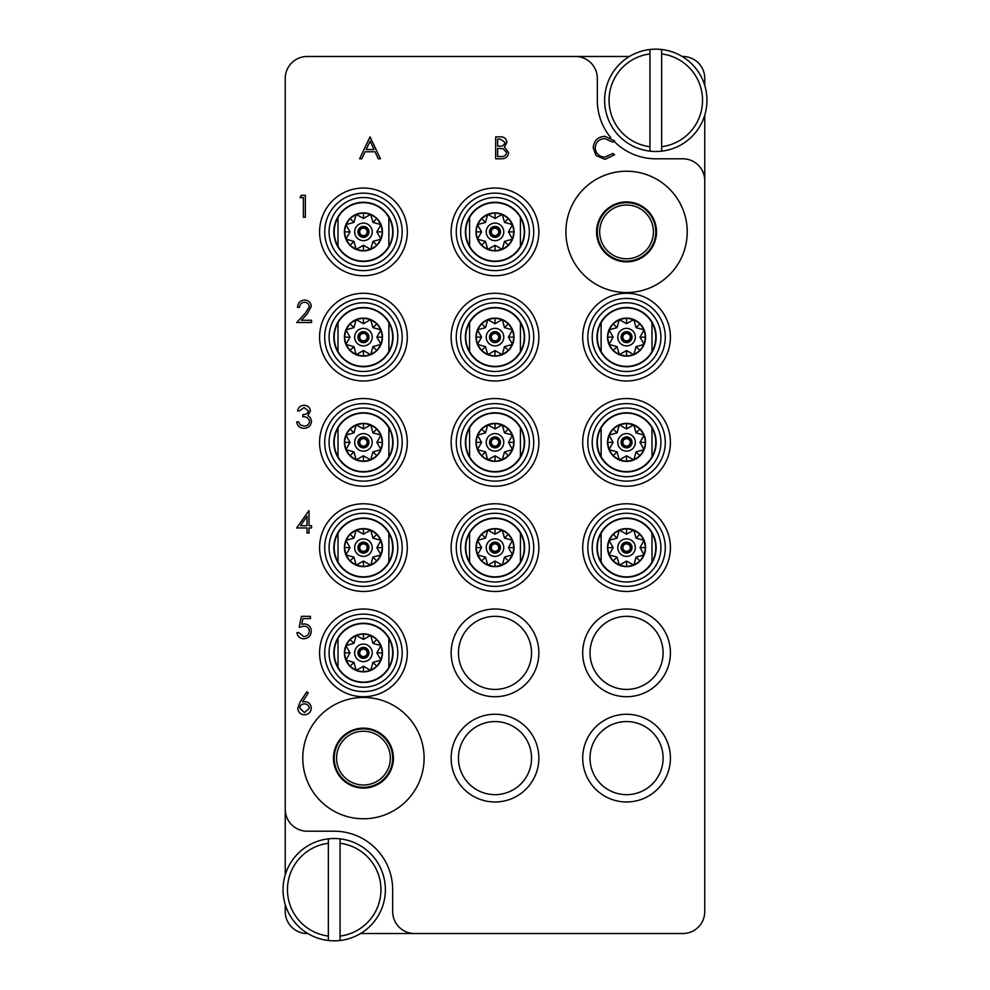 <?xml version="1.0" encoding="UTF-8"?>
<svg xmlns="http://www.w3.org/2000/svg" width="990" height="990" viewBox="0 0 990 990"><rect width="100%" height="100%" fill="white"/><g stroke="black" fill="none" stroke-linecap="round" stroke-linejoin="round"><path stroke-width="1.49" d="M363.441 818.779A60.662 60.662 0 0 0 424.104 758.117A60.662 60.662 0 0 0 363.441 697.455A60.662 60.662 0 0 0 302.779 758.117A60.662 60.662 0 0 0 363.441 818.779M626.559 292.545A60.662 60.662 0 0 0 687.221 231.883A60.662 60.662 0 0 0 626.559 171.221A60.662 60.662 0 0 0 565.896 231.883A60.662 60.662 0 0 0 626.559 292.545M407.298 231.883A43.857 43.857 0 0 0 363.441 188.026A43.857 43.857 0 0 0 319.584 231.883A43.857 43.857 0 0 0 363.441 275.74A43.857 43.857 0 0 0 407.298 231.883M407.298 337.132A43.857 43.857 0 0 0 363.441 293.275A43.857 43.857 0 0 0 319.584 337.132A43.857 43.857 0 0 0 363.441 380.989A43.857 43.857 0 0 0 407.298 337.132M407.298 442.382A43.857 43.857 0 0 0 363.441 398.525A43.857 43.857 0 0 0 319.584 442.382A43.857 43.857 0 0 0 363.441 486.226A43.857 43.857 0 0 0 407.298 442.382M538.857 442.382A43.857 43.857 0 0 0 495 398.525A43.857 43.857 0 0 0 451.143 442.382A43.857 43.857 0 0 0 495 486.226A43.857 43.857 0 0 0 538.857 442.382M538.857 337.132A43.857 43.857 0 0 0 495 293.275A43.857 43.857 0 0 0 451.143 337.132A43.857 43.857 0 0 0 495 380.989A43.857 43.857 0 0 0 538.857 337.132M538.857 231.883A43.857 43.857 0 0 0 495 188.026A43.857 43.857 0 0 0 451.143 231.883A43.857 43.857 0 0 0 495 275.74A43.857 43.857 0 0 0 538.857 231.883M670.416 337.132A43.857 43.857 0 0 0 626.559 293.275A43.857 43.857 0 0 0 582.702 337.132A43.857 43.857 0 0 0 626.559 380.989A43.857 43.857 0 0 0 670.416 337.132M670.416 442.382A43.857 43.857 0 0 0 626.559 398.525A43.857 43.857 0 0 0 582.702 442.382A43.857 43.857 0 0 0 626.559 486.226A43.857 43.857 0 0 0 670.416 442.382M670.416 547.619A43.857 43.857 0 0 0 626.559 503.774A43.857 43.857 0 0 0 582.702 547.619A43.857 43.857 0 0 0 626.559 591.476A43.857 43.857 0 0 0 670.416 547.619M670.416 652.868A43.857 43.857 0 0 0 626.559 609.011A43.857 43.857 0 0 0 582.702 652.868A43.857 43.857 0 0 0 626.559 696.725A43.857 43.857 0 0 0 670.416 652.868M663.102 652.868A36.543 36.543 0 0 0 626.559 616.325A36.543 36.543 0 0 0 590.015 652.868A36.543 36.543 0 0 0 626.559 689.411A36.543 36.543 0 0 0 663.102 652.868M407.298 547.619A43.857 43.857 0 0 0 363.441 503.774A43.857 43.857 0 0 0 319.584 547.619A43.857 43.857 0 0 0 363.441 591.476A43.857 43.857 0 0 0 407.298 547.619M407.298 652.868A43.857 43.857 0 0 0 363.441 609.011A43.857 43.857 0 0 0 319.584 652.868A43.857 43.857 0 0 0 363.441 696.725A43.857 43.857 0 0 0 407.298 652.868M538.857 652.868A43.857 43.857 0 0 0 495 609.011A43.857 43.857 0 0 0 451.143 652.868A43.857 43.857 0 0 0 495 696.725A43.857 43.857 0 0 0 538.857 652.868M531.543 652.868A36.543 36.543 0 0 0 495 616.325A36.543 36.543 0 0 0 458.457 652.868A36.543 36.543 0 0 0 495 689.411A36.543 36.543 0 0 0 531.543 652.868M538.857 758.117A43.857 43.857 0 0 0 495 714.26A43.857 43.857 0 0 0 451.143 758.117A43.857 43.857 0 0 0 495 801.974A43.857 43.857 0 0 0 538.857 758.117M531.543 758.117A36.543 36.543 0 0 0 495 721.574A36.543 36.543 0 0 0 458.457 758.117A36.543 36.543 0 0 0 495 794.661A36.543 36.543 0 0 0 531.543 758.117M538.857 547.619A43.857 43.857 0 0 0 495 503.774A43.857 43.857 0 0 0 451.143 547.619A43.857 43.857 0 0 0 495 591.476A43.857 43.857 0 0 0 538.857 547.619M670.416 758.117A43.857 43.857 0 0 0 626.559 714.26A43.857 43.857 0 0 0 582.702 758.117A43.857 43.857 0 0 0 626.559 801.974A43.857 43.857 0 0 0 670.416 758.117M663.102 758.117A36.543 36.543 0 0 0 626.559 721.574A36.543 36.543 0 0 0 590.015 758.117A36.543 36.543 0 0 0 626.559 794.661A36.543 36.543 0 0 0 663.102 758.117M596.586 231.883A29.96 29.96 0 0 1 626.559 201.923A29.96 29.96 0 0 1 656.519 231.883A29.96 29.96 0 0 1 626.559 261.855A29.96 29.96 0 0 1 596.586 231.883M333.482 758.117A29.96 29.96 0 0 1 363.441 728.145A29.96 29.96 0 0 1 393.414 758.117A29.96 29.96 0 0 1 363.441 788.077A29.96 29.96 0 0 1 333.482 758.117M704.756 85.511L704.756 78.396A21.928 21.928 0 0 0 682.84 56.48L682.147 56.48M629.442 56.48L307.16 56.48A21.928 21.928 0 0 0 285.244 78.396L285.244 809.276A21.928 21.928 0 0 0 307.16 831.204L334.212 831.204A58.472 58.472 0 0 1 392.671 889.676L392.671 911.604A21.928 21.928 0 0 0 414.6 933.521L682.84 933.521A21.928 21.928 0 0 0 704.756 911.604L704.756 180.725A21.928 21.928 0 0 0 682.84 158.796L655.788 158.796A58.472 58.472 0 0 1 614.072 141.285M285.244 904.489L285.244 911.604A21.928 21.928 0 0 0 307.16 933.521L307.853 933.521M360.558 933.521L414.6 933.521M575.4 56.48A21.928 21.928 0 0 1 597.329 78.396L597.329 100.324A58.472 58.472 0 0 0 610.768 137.635M285.244 809.276L285.244 874.851M704.756 180.725L704.756 115.149M300.019 197.592L301.306 195.339L305.365 195.339L305.365 217.268L303.398 217.268L303.398 197.592L300.019 197.592M304.549 302.272C301.455 302.519 299.76 304.215 299.463 307.333L297.495 307.333C297.854 302.878 300.242 300.44 304.648 300.019C308.694 300.329 310.897 302.495 311.268 306.541L306.838 314.412L301.344 320.265L311.553 320.265L311.553 322.517L296.654 322.517L305.155 313.434L309.301 306.714C308.954 303.942 307.37 302.457 304.549 302.272M304.054 407.521L299.463 410.887L297.495 410.887C298.312 407.397 300.49 405.529 304.017 405.269C307.742 405.454 309.882 407.36 310.427 410.961L307.865 415.478L310.241 417.347L311.553 421.245C311.009 425.7 308.484 428.064 303.967 428.324C299.859 428.101 297.421 425.935 296.654 421.851L298.621 421.851L300.341 424.883L304.004 426.071C307.197 426.034 309.066 424.487 309.585 421.431C308.769 418.102 306.529 416.555 302.841 416.79L302.841 414.55C305.774 414.723 307.655 413.523 308.459 410.961L304.054 407.521M296.654 527.942L309.016 510.518L309.016 525.702L311.553 525.702L311.553 527.942L309.016 527.942L309.016 533.004L307.048 533.004L307.048 527.942L296.654 527.942M300.514 525.702L307.048 525.702L307.048 516.174L300.514 525.702M301.43 616.325L310.427 616.325L310.427 618.577L302.965 618.577L301.789 624.343L304.363 623.91C308.719 624.306 311.021 626.695 311.268 631.088C310.922 635.877 308.373 638.451 303.621 638.81C299.809 638.513 297.582 636.446 296.938 632.635L298.906 632.635L303.732 636.57C307.147 636.261 309.004 634.404 309.301 631.001C308.991 627.858 307.234 626.249 304.017 626.163L299.178 627.289L301.43 616.325M300.23 701.786L306.776 691.775L308.286 692.963L302.495 701.823L304.759 701.613C308.744 701.96 310.922 704.125 311.268 708.11C310.885 712.255 308.608 714.495 304.413 714.83C300.341 714.458 298.126 712.231 297.78 708.147L300.23 701.786M304.351 703.865C301.566 704.014 300.032 705.474 299.747 708.234L304.524 712.577L309.301 708.234C308.88 705.449 307.234 703.989 304.351 703.865M370.025 136.868L380.42 158.796L378.279 158.796L375.037 151.767L365.1 151.767L361.771 158.796L359.618 158.796L370.025 136.868M370.136 141.149L366.164 149.515L374.01 149.515L370.136 141.149M495.681 158.796L495.681 136.868L499.95 136.868C504.021 136.62 506.348 138.439 506.917 142.3L504.38 146.966L508.6 152.571C508.105 156.618 505.766 158.697 501.608 158.796L495.681 158.796M497.648 139.12L497.648 146.149L498.96 146.149C502.227 146.545 504.219 145.27 504.95 142.337L500.309 139.12L497.648 139.12M497.648 148.401L497.648 156.544L500.445 156.544C503.811 156.94 505.878 155.603 506.632 152.571L503.044 148.649L497.648 148.401M605.014 136.311L614.58 140.889L612.86 142.214L604.89 138.563C599.012 138.971 595.782 142.065 595.188 147.857C595.807 153.698 599.086 156.791 605.026 157.113L612.86 153.45L614.58 154.762L605.038 159.353L596.005 155.529L593.22 147.708C593.913 140.592 597.849 136.793 605.014 136.311M363.441 193.149A38.734 38.734 0 0 0 324.708 231.883A38.734 38.734 0 0 0 363.441 270.617A38.734 38.734 0 0 0 402.175 231.883A38.734 38.734 0 0 0 363.441 193.149M329.088 231.883A34.353 34.353 0 0 1 363.441 197.53A34.353 34.353 0 0 1 397.794 231.883A34.353 34.353 0 0 1 363.441 266.236A34.353 34.353 0 0 1 329.088 231.883M333.84 231.883A29.601 29.601 0 0 1 363.441 202.282A29.601 29.601 0 0 1 393.042 231.883A29.601 29.601 0 0 1 363.441 261.484A29.601 29.601 0 0 1 333.84 231.883M388.872 218.072L388.872 246.3A29.23 29.23 0 0 0 363.441 202.653A29.23 29.23 0 0 0 338.011 217.466L338.011 246.3A29.23 29.23 0 0 1 338.011 217.466M344.433 231.883L350.027 231.883L345.881 239.159L344.433 231.883A19.008 19.008 0 0 1 363.441 212.887A19.008 19.008 0 0 1 382.449 231.883L381.002 239.159L376.856 231.883L382.449 231.883A19.008 19.008 0 0 1 363.441 250.891A19.008 19.008 0 0 1 344.433 231.883L345.881 224.606L350.002 218.444L356.165 214.323L363.441 212.887L370.718 214.323L376.881 218.444L381.002 224.606L382.449 231.883M372.933 241.374L381.002 239.159L376.881 245.322L370.718 249.443L372.933 241.374L376.881 245.322M363.441 245.297L370.718 249.443L363.441 250.891L356.165 249.443L363.441 245.297L363.441 250.891M353.95 241.374L356.165 249.443L350.002 245.322L345.881 239.159L353.95 241.374L350.002 245.322M354.668 231.883A8.774 8.774 0 0 0 363.441 240.657A8.774 8.774 0 0 0 372.215 231.883A8.774 8.774 0 0 0 363.441 223.109A8.774 8.774 0 0 0 354.668 231.883M357.959 231.883A5.482 5.482 0 0 1 363.441 226.401A5.482 5.482 0 0 1 368.924 231.883A5.482 5.482 0 0 1 363.441 237.365A5.482 5.482 0 0 1 357.959 231.883M367.463 231.883A4.022 4.022 0 0 1 363.441 235.905A4.022 4.022 0 0 1 359.42 231.883A4.022 4.022 0 0 1 363.441 227.861A4.022 4.022 0 0 1 367.463 231.883M359.716 231.883A3.725 3.725 0 0 1 363.441 228.158A3.725 3.725 0 0 1 367.166 231.883A3.725 3.725 0 0 1 363.441 235.608A3.725 3.725 0 0 1 359.716 231.883M350.027 231.883L345.881 224.606L353.95 222.391L356.165 214.323L363.441 218.468L370.718 214.323L372.933 222.391L381.002 224.606L376.856 231.883M353.95 222.391L350.002 218.444M363.441 218.468L363.441 212.887M372.933 222.391L376.881 218.444M388.872 246.3A29.23 29.23 0 0 1 338.011 246.3M328.358 936.082L328.358 843.27A46.777 46.777 0 0 0 328.358 936.082L328.358 940.5A51.158 51.158 0 0 1 328.358 838.852A51.158 51.158 0 0 1 385.37 889.676A51.158 51.158 0 0 1 340.053 940.5L340.053 936.082A46.777 46.777 0 0 0 340.053 843.27L340.053 838.852M340.053 936.082L340.053 843.27M340.053 940.5A51.158 51.158 0 0 1 328.358 940.5M328.358 838.852L328.358 843.27M649.947 146.73L649.947 53.918A46.777 46.777 0 0 0 649.947 146.73L649.947 151.148A51.158 51.158 0 0 1 649.947 49.5A51.158 51.158 0 0 1 706.959 100.324A51.158 51.158 0 0 1 661.642 151.148L661.642 146.73A46.777 46.777 0 0 0 661.642 53.918L661.642 49.5M661.642 146.73L661.642 53.918M661.642 151.148A51.158 51.158 0 0 1 649.947 151.148M649.947 49.5L649.947 53.918M460.647 547.619A34.353 34.353 0 0 1 495 513.278A34.353 34.353 0 0 1 529.353 547.619A34.353 34.353 0 0 1 495 581.971A34.353 34.353 0 0 1 460.647 547.619M465.399 547.619A29.601 29.601 0 0 1 495 518.018A29.601 29.601 0 0 1 524.601 547.619A29.601 29.601 0 0 1 495 577.22A29.601 29.601 0 0 1 465.399 547.619M520.431 533.808L520.431 562.035A29.23 29.23 0 0 0 495 518.389A29.23 29.23 0 0 0 469.569 533.214L469.569 562.035A29.23 29.23 0 0 1 469.569 533.214M475.992 547.619L481.586 547.619L477.44 554.895L475.992 547.619A19.008 19.008 0 0 1 495 528.623A19.008 19.008 0 0 1 514.008 547.619L512.56 554.895L508.414 547.619L514.008 547.619A19.008 19.008 0 0 1 495 566.626A19.008 19.008 0 0 1 475.992 547.619L477.44 540.354L481.561 534.192L487.724 530.071L495 528.623L502.276 530.071L508.439 534.192L512.56 540.354L514.008 547.619M504.492 557.11L512.56 554.895L508.439 561.058L502.276 565.179L504.492 557.11L508.439 561.058M495 561.045L502.276 565.179L495 566.626L487.724 565.179L495 561.045L495 566.626M485.508 557.11L487.724 565.179L481.561 561.058L477.44 554.895L485.508 557.11L481.561 561.058M486.226 547.619A8.774 8.774 0 0 0 495 556.392A8.774 8.774 0 0 0 503.774 547.619A8.774 8.774 0 0 0 495 538.857A8.774 8.774 0 0 0 486.226 547.619M489.518 547.619A5.482 5.482 0 0 1 495 542.136A5.482 5.482 0 0 1 500.482 547.619A5.482 5.482 0 0 1 495 553.101A5.482 5.482 0 0 1 489.518 547.619M499.022 547.619A4.022 4.022 0 0 1 495 551.64A4.022 4.022 0 0 1 490.978 547.619A4.022 4.022 0 0 1 495 543.609A4.022 4.022 0 0 1 499.022 547.619M491.275 547.619A3.725 3.725 0 0 1 495 543.894A3.725 3.725 0 0 1 498.725 547.619A3.725 3.725 0 0 1 495 551.356A3.725 3.725 0 0 1 491.275 547.619M481.586 547.619L477.44 540.354L485.508 538.139L487.724 530.071L495 534.204L502.276 530.071L504.492 538.139L512.56 540.354L508.414 547.619M485.508 538.139L481.561 534.192M495 534.204L495 528.623M504.492 538.139L508.439 534.192M520.431 562.035A29.23 29.23 0 0 1 469.569 562.035M329.088 652.868A34.353 34.353 0 0 1 363.441 618.515A34.353 34.353 0 0 1 397.794 652.868A34.353 34.353 0 0 1 363.441 687.221A34.353 34.353 0 0 1 329.088 652.868M333.84 652.868A29.601 29.601 0 0 1 363.441 623.267A29.601 29.601 0 0 1 393.042 652.868A29.601 29.601 0 0 1 363.441 682.469A29.601 29.601 0 0 1 333.84 652.868M388.872 639.057L388.872 667.285A29.23 29.23 0 0 0 363.441 623.638A29.23 29.23 0 0 0 338.011 638.451L338.011 667.285A29.23 29.23 0 0 1 338.011 638.451M344.433 652.868L350.027 652.868L345.881 660.144L344.433 652.868A19.008 19.008 0 0 1 363.441 633.872A19.008 19.008 0 0 1 382.449 652.868L381.002 660.144L376.856 652.868L382.449 652.868A19.008 19.008 0 0 1 363.441 671.876A19.008 19.008 0 0 1 344.433 652.868L345.881 645.591L350.002 639.429L356.165 635.308L363.441 633.872L370.718 635.308L376.881 639.429L381.002 645.591L382.449 652.868M372.933 662.36L381.002 660.144L376.881 666.307L370.718 670.428L372.933 662.36L376.881 666.307M363.441 666.282L370.718 670.428L363.441 671.876L356.165 670.428L363.441 666.282L363.441 671.876M353.95 662.36L356.165 670.428L350.002 666.307L345.881 660.144L353.95 662.36L350.002 666.307M354.668 652.868A8.774 8.774 0 0 0 363.441 661.642A8.774 8.774 0 0 0 372.215 652.868A8.774 8.774 0 0 0 363.441 644.094A8.774 8.774 0 0 0 354.668 652.868M357.959 652.868A5.482 5.482 0 0 1 363.441 647.386A5.482 5.482 0 0 1 368.924 652.868A5.482 5.482 0 0 1 363.441 658.35A5.482 5.482 0 0 1 357.959 652.868M367.463 652.868A4.022 4.022 0 0 1 363.441 656.89A4.022 4.022 0 0 1 359.42 652.868A4.022 4.022 0 0 1 363.441 648.846A4.022 4.022 0 0 1 367.463 652.868M359.716 652.868A3.725 3.725 0 0 1 363.441 649.143A3.725 3.725 0 0 1 367.166 652.868A3.725 3.725 0 0 1 363.441 656.593A3.725 3.725 0 0 1 359.716 652.868M350.027 652.868L345.881 645.591L353.95 643.376L356.165 635.308L363.441 639.453L370.718 635.308L372.933 643.376L381.002 645.591L376.856 652.868M353.95 643.376L350.002 639.429M363.441 639.453L363.441 633.872M372.933 643.376L376.881 639.429M388.872 667.285A29.23 29.23 0 0 1 338.011 667.285M329.088 547.619A34.353 34.353 0 0 1 363.441 513.278A34.353 34.353 0 0 1 397.794 547.619A34.353 34.353 0 0 1 363.441 581.971A34.353 34.353 0 0 1 329.088 547.619M333.84 547.619A29.601 29.601 0 0 1 363.441 518.018A29.601 29.601 0 0 1 393.042 547.619A29.601 29.601 0 0 1 363.441 577.22A29.601 29.601 0 0 1 333.84 547.619M388.872 533.808L388.872 562.035A29.23 29.23 0 0 0 363.441 518.389A29.23 29.23 0 0 0 338.011 533.214L338.011 562.035A29.23 29.23 0 0 1 338.011 533.214M344.433 547.619L350.027 547.619L345.881 554.895L344.433 547.619A19.008 19.008 0 0 1 363.441 528.623A19.008 19.008 0 0 1 382.449 547.619L381.002 554.895L376.856 547.619L382.449 547.619A19.008 19.008 0 0 1 363.441 566.626A19.008 19.008 0 0 1 344.433 547.619L345.881 540.354L350.002 534.192L356.165 530.071L363.441 528.623L370.718 530.071L376.881 534.192L381.002 540.354L382.449 547.619M372.933 557.11L381.002 554.895L376.881 561.058L370.718 565.179L372.933 557.11L376.881 561.058M363.441 561.045L370.718 565.179L363.441 566.626L356.165 565.179L363.441 561.045L363.441 566.626M353.95 557.11L356.165 565.179L350.002 561.058L345.881 554.895L353.95 557.11L350.002 561.058M354.668 547.619A8.774 8.774 0 0 0 363.441 556.392A8.774 8.774 0 0 0 372.215 547.619A8.774 8.774 0 0 0 363.441 538.857A8.774 8.774 0 0 0 354.668 547.619M357.959 547.619A5.482 5.482 0 0 1 363.441 542.136A5.482 5.482 0 0 1 368.924 547.619A5.482 5.482 0 0 1 363.441 553.101A5.482 5.482 0 0 1 357.959 547.619M367.463 547.619A4.022 4.022 0 0 1 363.441 551.64A4.022 4.022 0 0 1 359.42 547.619A4.022 4.022 0 0 1 363.441 543.609A4.022 4.022 0 0 1 367.463 547.619M359.716 547.619A3.725 3.725 0 0 1 363.441 543.894A3.725 3.725 0 0 1 367.166 547.619A3.725 3.725 0 0 1 363.441 551.356A3.725 3.725 0 0 1 359.716 547.619M350.027 547.619L345.881 540.354L353.95 538.139L356.165 530.071L363.441 534.204L370.718 530.071L372.933 538.139L381.002 540.354L376.856 547.619M353.95 538.139L350.002 534.192M363.441 534.204L363.441 528.623M372.933 538.139L376.881 534.192M388.872 562.035A29.23 29.23 0 0 1 338.011 562.035M592.206 547.619A34.353 34.353 0 0 1 626.559 513.278A34.353 34.353 0 0 1 660.912 547.619A34.353 34.353 0 0 1 626.559 581.971A34.353 34.353 0 0 1 592.206 547.619M596.958 547.619A29.601 29.601 0 0 1 626.559 518.018A29.601 29.601 0 0 1 656.16 547.619A29.601 29.601 0 0 1 626.559 577.22A29.601 29.601 0 0 1 596.958 547.619M651.989 533.808L651.989 562.035A29.23 29.23 0 0 0 626.559 518.389A29.23 29.23 0 0 0 601.128 533.214L601.128 562.035A29.23 29.23 0 0 1 601.128 533.214M607.551 547.619L613.144 547.619L608.999 554.895L607.551 547.619A19.008 19.008 0 0 1 626.559 528.623A19.008 19.008 0 0 1 645.567 547.619L644.119 554.895L639.973 547.619L645.567 547.619A19.008 19.008 0 0 1 626.559 566.626A19.008 19.008 0 0 1 607.551 547.619L608.999 540.354L613.119 534.192L619.282 530.071L626.559 528.623L633.835 530.071L639.998 534.192L644.119 540.354L645.567 547.619M636.05 557.11L644.119 554.895L639.998 561.058L633.835 565.179L636.05 557.11L639.998 561.058M626.559 561.045L633.835 565.179L626.559 566.626L619.282 565.179L626.559 561.045L626.559 566.626M617.067 557.11L619.282 565.179L613.119 561.058L608.999 554.895L617.067 557.11L613.119 561.058M617.785 547.619A8.774 8.774 0 0 0 626.559 556.392A8.774 8.774 0 0 0 635.332 547.619A8.774 8.774 0 0 0 626.559 538.857A8.774 8.774 0 0 0 617.785 547.619M621.077 547.619A5.482 5.482 0 0 1 626.559 542.136A5.482 5.482 0 0 1 632.041 547.619A5.482 5.482 0 0 1 626.559 553.101A5.482 5.482 0 0 1 621.077 547.619M630.581 547.619A4.022 4.022 0 0 1 626.559 551.64A4.022 4.022 0 0 1 622.537 547.619A4.022 4.022 0 0 1 626.559 543.609A4.022 4.022 0 0 1 630.581 547.619M622.834 547.619A3.725 3.725 0 0 1 626.559 543.894A3.725 3.725 0 0 1 630.284 547.619A3.725 3.725 0 0 1 626.559 551.356A3.725 3.725 0 0 1 622.834 547.619M613.144 547.619L608.999 540.354L617.067 538.139L619.282 530.071L626.559 534.204L633.835 530.071L636.05 538.139L644.119 540.354L639.973 547.619M617.067 538.139L613.119 534.192M626.559 534.204L626.559 528.623M636.05 538.139L639.998 534.192M651.989 562.035A29.23 29.23 0 0 1 601.128 562.035M592.206 442.382A34.353 34.353 0 0 1 626.559 408.029A34.353 34.353 0 0 1 660.912 442.382A34.353 34.353 0 0 1 626.559 476.722A34.353 34.353 0 0 1 592.206 442.382M596.958 442.382A29.601 29.601 0 0 1 626.559 412.781A29.601 29.601 0 0 1 656.16 442.382A29.601 29.601 0 0 1 626.559 471.983A29.601 29.601 0 0 1 596.958 442.382M651.989 428.559L651.989 456.786A29.23 29.23 0 0 0 626.559 413.139A29.23 29.23 0 0 0 601.128 427.965L601.128 456.786A29.23 29.23 0 0 1 601.128 427.965M607.551 442.382L613.144 442.382L608.999 449.646L607.551 442.382A19.008 19.008 0 0 1 626.559 423.374A19.008 19.008 0 0 1 645.567 442.382L644.119 449.646L639.973 442.382L645.567 442.382A19.008 19.008 0 0 1 626.559 461.377A19.008 19.008 0 0 1 607.551 442.382L608.999 435.105L613.119 428.942L619.282 424.821L626.559 423.374L633.835 424.821L639.998 428.942L644.119 435.105L645.567 442.382M636.05 451.861L644.119 449.646L639.998 455.808L633.835 459.929L636.05 451.861L639.998 455.808M626.559 455.796L633.835 459.929L626.559 461.377L619.282 459.929L626.559 455.796L626.559 461.377M617.067 451.861L619.282 459.929L613.119 455.808L608.999 449.646L617.067 451.861L613.119 455.808M617.785 442.382A8.774 8.774 0 0 0 626.559 451.143A8.774 8.774 0 0 0 635.332 442.382A8.774 8.774 0 0 0 626.559 433.608A8.774 8.774 0 0 0 617.785 442.382M621.077 442.382A5.482 5.482 0 0 1 626.559 436.899A5.482 5.482 0 0 1 632.041 442.382A5.482 5.482 0 0 1 626.559 447.864A5.482 5.482 0 0 1 621.077 442.382M630.581 442.382A4.022 4.022 0 0 1 626.559 446.391A4.022 4.022 0 0 1 622.537 442.382A4.022 4.022 0 0 1 626.559 438.36A4.022 4.022 0 0 1 630.581 442.382M622.834 442.382A3.725 3.725 0 0 1 626.559 438.644A3.725 3.725 0 0 1 630.284 442.382A3.725 3.725 0 0 1 626.559 446.106A3.725 3.725 0 0 1 622.834 442.382M613.144 442.382L608.999 435.105L617.067 432.89L619.282 424.821L626.559 428.955L633.835 424.821L636.05 432.89L644.119 435.105L639.973 442.382M617.067 432.89L613.119 428.942M626.559 428.955L626.559 423.374M636.05 432.89L639.998 428.942M651.989 456.786A29.23 29.23 0 0 1 601.128 456.786M592.206 337.132A34.353 34.353 0 0 1 626.559 302.779A34.353 34.353 0 0 1 660.912 337.132A34.353 34.353 0 0 1 626.559 371.485A34.353 34.353 0 0 1 592.206 337.132M596.958 337.132A29.601 29.601 0 0 1 626.559 307.531A29.601 29.601 0 0 1 656.16 337.132A29.601 29.601 0 0 1 626.559 366.733A29.601 29.601 0 0 1 596.958 337.132M651.989 323.322L651.989 351.549A29.23 29.23 0 0 0 626.559 307.89A29.23 29.23 0 0 0 601.128 322.715L601.128 351.549A29.23 29.23 0 0 1 601.128 322.715M607.551 337.132L613.144 337.132L608.999 344.409L607.551 337.132A19.008 19.008 0 0 1 626.559 318.124A19.008 19.008 0 0 1 645.567 337.132L644.119 344.409L639.973 337.132L645.567 337.132A19.008 19.008 0 0 1 626.559 356.128A19.008 19.008 0 0 1 607.551 337.132L608.999 329.856L613.119 323.693L619.282 319.572L626.559 318.124L633.835 319.572L639.998 323.693L644.119 329.856L645.567 337.132M636.05 346.624L644.119 344.409L639.998 350.571L633.835 354.692L636.05 346.624L639.998 350.571M626.559 350.547L633.835 354.692L626.559 356.128L619.282 354.692L626.559 350.547L626.559 356.128M617.067 346.624L619.282 354.692L613.119 350.571L608.999 344.409L617.067 346.624L613.119 350.571M617.785 337.132A8.774 8.774 0 0 0 626.559 345.906A8.774 8.774 0 0 0 635.332 337.132A8.774 8.774 0 0 0 626.559 328.358A8.774 8.774 0 0 0 617.785 337.132M621.077 337.132A5.482 5.482 0 0 1 626.559 331.65A5.482 5.482 0 0 1 632.041 337.132A5.482 5.482 0 0 1 626.559 342.614A5.482 5.482 0 0 1 621.077 337.132M630.581 337.132A4.022 4.022 0 0 1 626.559 341.154A4.022 4.022 0 0 1 622.537 337.132A4.022 4.022 0 0 1 626.559 333.11A4.022 4.022 0 0 1 630.581 337.132M622.834 337.132A3.725 3.725 0 0 1 626.559 333.407A3.725 3.725 0 0 1 630.284 337.132A3.725 3.725 0 0 1 626.559 340.857A3.725 3.725 0 0 1 622.834 337.132M613.144 337.132L608.999 329.856L617.067 327.64L619.282 319.572L626.559 323.718L633.835 319.572L636.05 327.64L644.119 329.856L639.973 337.132M617.067 327.64L613.119 323.693M626.559 323.718L626.559 318.124M636.05 327.64L639.998 323.693M651.989 351.549A29.23 29.23 0 0 1 601.128 351.549M460.647 231.883A34.353 34.353 0 0 1 495 197.53A34.353 34.353 0 0 1 529.353 231.883A34.353 34.353 0 0 1 495 266.236A34.353 34.353 0 0 1 460.647 231.883M465.399 231.883A29.601 29.601 0 0 1 495 202.282A29.601 29.601 0 0 1 524.601 231.883A29.601 29.601 0 0 1 495 261.484A29.601 29.601 0 0 1 465.399 231.883M520.431 218.072L520.431 246.3A29.23 29.23 0 0 0 495 202.653A29.23 29.23 0 0 0 469.569 217.466L469.569 246.3A29.23 29.23 0 0 1 469.569 217.466M475.992 231.883L481.586 231.883L477.44 239.159L475.992 231.883A19.008 19.008 0 0 1 495 212.887A19.008 19.008 0 0 1 514.008 231.883L512.56 239.159L508.414 231.883L514.008 231.883A19.008 19.008 0 0 1 495 250.891A19.008 19.008 0 0 1 475.992 231.883L477.44 224.606L481.561 218.444L487.724 214.323L495 212.887L502.276 214.323L508.439 218.444L512.56 224.606L514.008 231.883M504.492 241.374L512.56 239.159L508.439 245.322L502.276 249.443L504.492 241.374L508.439 245.322M495 245.297L502.276 249.443L495 250.891L487.724 249.443L495 245.297L495 250.891M485.508 241.374L487.724 249.443L481.561 245.322L477.44 239.159L485.508 241.374L481.561 245.322M486.226 231.883A8.774 8.774 0 0 0 495 240.657A8.774 8.774 0 0 0 503.774 231.883A8.774 8.774 0 0 0 495 223.109A8.774 8.774 0 0 0 486.226 231.883M489.518 231.883A5.482 5.482 0 0 1 495 226.401A5.482 5.482 0 0 1 500.482 231.883A5.482 5.482 0 0 1 495 237.365A5.482 5.482 0 0 1 489.518 231.883M499.022 231.883A4.022 4.022 0 0 1 495 235.905A4.022 4.022 0 0 1 490.978 231.883A4.022 4.022 0 0 1 495 227.861A4.022 4.022 0 0 1 499.022 231.883M491.275 231.883A3.725 3.725 0 0 1 495 228.158A3.725 3.725 0 0 1 498.725 231.883A3.725 3.725 0 0 1 495 235.608A3.725 3.725 0 0 1 491.275 231.883M481.586 231.883L477.44 224.606L485.508 222.391L487.724 214.323L495 218.468L502.276 214.323L504.492 222.391L512.56 224.606L508.414 231.883M485.508 222.391L481.561 218.444M495 218.468L495 212.887M504.492 222.391L508.439 218.444M520.431 246.3A29.23 29.23 0 0 1 469.569 246.3M460.647 337.132A34.353 34.353 0 0 1 495 302.779A34.353 34.353 0 0 1 529.353 337.132A34.353 34.353 0 0 1 495 371.485A34.353 34.353 0 0 1 460.647 337.132M465.399 337.132A29.601 29.601 0 0 1 495 307.531A29.601 29.601 0 0 1 524.601 337.132A29.601 29.601 0 0 1 495 366.733A29.601 29.601 0 0 1 465.399 337.132M520.431 323.322L520.431 351.549A29.23 29.23 0 0 0 495 307.89A29.23 29.23 0 0 0 469.569 322.715L469.569 351.549A29.23 29.23 0 0 1 469.569 322.715M475.992 337.132L481.586 337.132L477.44 344.409L475.992 337.132A19.008 19.008 0 0 1 495 318.124A19.008 19.008 0 0 1 514.008 337.132L512.56 344.409L508.414 337.132L514.008 337.132A19.008 19.008 0 0 1 495 356.128A19.008 19.008 0 0 1 475.992 337.132L477.44 329.856L481.561 323.693L487.724 319.572L495 318.124L502.276 319.572L508.439 323.693L512.56 329.856L514.008 337.132M504.492 346.624L512.56 344.409L508.439 350.571L502.276 354.692L504.492 346.624L508.439 350.571M495 350.547L502.276 354.692L495 356.128L487.724 354.692L495 350.547L495 356.128M485.508 346.624L487.724 354.692L481.561 350.571L477.44 344.409L485.508 346.624L481.561 350.571M486.226 337.132A8.774 8.774 0 0 0 495 345.906A8.774 8.774 0 0 0 503.774 337.132A8.774 8.774 0 0 0 495 328.358A8.774 8.774 0 0 0 486.226 337.132M489.518 337.132A5.482 5.482 0 0 1 495 331.65A5.482 5.482 0 0 1 500.482 337.132A5.482 5.482 0 0 1 495 342.614A5.482 5.482 0 0 1 489.518 337.132M499.022 337.132A4.022 4.022 0 0 1 495 341.154A4.022 4.022 0 0 1 490.978 337.132A4.022 4.022 0 0 1 495 333.11A4.022 4.022 0 0 1 499.022 337.132M491.275 337.132A3.725 3.725 0 0 1 495 333.407A3.725 3.725 0 0 1 498.725 337.132A3.725 3.725 0 0 1 495 340.857A3.725 3.725 0 0 1 491.275 337.132M481.586 337.132L477.44 329.856L485.508 327.64L487.724 319.572L495 323.718L502.276 319.572L504.492 327.64L512.56 329.856L508.414 337.132M485.508 327.64L481.561 323.693M495 323.718L495 318.124M504.492 327.64L508.439 323.693M520.431 351.549A29.23 29.23 0 0 1 469.569 351.549M460.647 442.382A34.353 34.353 0 0 1 495 408.029A34.353 34.353 0 0 1 529.353 442.382A34.353 34.353 0 0 1 495 476.722A34.353 34.353 0 0 1 460.647 442.382M465.399 442.382A29.601 29.601 0 0 1 495 412.781A29.601 29.601 0 0 1 524.601 442.382A29.601 29.601 0 0 1 495 471.983A29.601 29.601 0 0 1 465.399 442.382M520.431 428.559L520.431 456.786A29.23 29.23 0 0 0 495 413.139A29.23 29.23 0 0 0 469.569 427.965L469.569 456.786A29.23 29.23 0 0 1 469.569 427.965M475.992 442.382L481.586 442.382L477.44 449.646L475.992 442.382A19.008 19.008 0 0 1 495 423.374A19.008 19.008 0 0 1 514.008 442.382L512.56 449.646L508.414 442.382L514.008 442.382A19.008 19.008 0 0 1 495 461.377A19.008 19.008 0 0 1 475.992 442.382L477.44 435.105L481.561 428.942L487.724 424.821L495 423.374L502.276 424.821L508.439 428.942L512.56 435.105L514.008 442.382M504.492 451.861L512.56 449.646L508.439 455.808L502.276 459.929L504.492 451.861L508.439 455.808M495 455.796L502.276 459.929L495 461.377L487.724 459.929L495 455.796L495 461.377M485.508 451.861L487.724 459.929L481.561 455.808L477.44 449.646L485.508 451.861L481.561 455.808M486.226 442.382A8.774 8.774 0 0 0 495 451.143A8.774 8.774 0 0 0 503.774 442.382A8.774 8.774 0 0 0 495 433.608A8.774 8.774 0 0 0 486.226 442.382M489.518 442.382A5.482 5.482 0 0 1 495 436.899A5.482 5.482 0 0 1 500.482 442.382A5.482 5.482 0 0 1 495 447.864A5.482 5.482 0 0 1 489.518 442.382M499.022 442.382A4.022 4.022 0 0 1 495 446.391A4.022 4.022 0 0 1 490.978 442.382A4.022 4.022 0 0 1 495 438.36A4.022 4.022 0 0 1 499.022 442.382M491.275 442.382A3.725 3.725 0 0 1 495 438.644A3.725 3.725 0 0 1 498.725 442.382A3.725 3.725 0 0 1 495 446.106A3.725 3.725 0 0 1 491.275 442.382M481.586 442.382L477.44 435.105L485.508 432.89L487.724 424.821L495 428.955L502.276 424.821L504.492 432.89L512.56 435.105L508.414 442.382M485.508 432.89L481.561 428.942M495 428.955L495 423.374M504.492 432.89L508.439 428.942M520.431 456.786A29.23 29.23 0 0 1 469.569 456.786M329.088 442.382A34.353 34.353 0 0 1 363.441 408.029A34.353 34.353 0 0 1 397.794 442.382A34.353 34.353 0 0 1 363.441 476.722A34.353 34.353 0 0 1 329.088 442.382M333.84 442.382A29.601 29.601 0 0 1 363.441 412.781A29.601 29.601 0 0 1 393.042 442.382A29.601 29.601 0 0 1 363.441 471.983A29.601 29.601 0 0 1 333.84 442.382M388.872 428.559L388.872 456.786A29.23 29.23 0 0 0 363.441 413.139A29.23 29.23 0 0 0 338.011 427.965L338.011 456.786A29.23 29.23 0 0 1 338.011 427.965M344.433 442.382L350.027 442.382L345.881 449.646L344.433 442.382A19.008 19.008 0 0 1 363.441 423.374A19.008 19.008 0 0 1 382.449 442.382L381.002 449.646L376.856 442.382L382.449 442.382A19.008 19.008 0 0 1 363.441 461.377A19.008 19.008 0 0 1 344.433 442.382L345.881 435.105L350.002 428.942L356.165 424.821L363.441 423.374L370.718 424.821L376.881 428.942L381.002 435.105L382.449 442.382M372.933 451.861L381.002 449.646L376.881 455.808L370.718 459.929L372.933 451.861L376.881 455.808M363.441 455.796L370.718 459.929L363.441 461.377L356.165 459.929L363.441 455.796L363.441 461.377M353.95 451.861L356.165 459.929L350.002 455.808L345.881 449.646L353.95 451.861L350.002 455.808M354.668 442.382A8.774 8.774 0 0 0 363.441 451.143A8.774 8.774 0 0 0 372.215 442.382A8.774 8.774 0 0 0 363.441 433.608A8.774 8.774 0 0 0 354.668 442.382M357.959 442.382A5.482 5.482 0 0 1 363.441 436.899A5.482 5.482 0 0 1 368.924 442.382A5.482 5.482 0 0 1 363.441 447.864A5.482 5.482 0 0 1 357.959 442.382M367.463 442.382A4.022 4.022 0 0 1 363.441 446.391A4.022 4.022 0 0 1 359.42 442.382A4.022 4.022 0 0 1 363.441 438.36A4.022 4.022 0 0 1 367.463 442.382M359.716 442.382A3.725 3.725 0 0 1 363.441 438.644A3.725 3.725 0 0 1 367.166 442.382A3.725 3.725 0 0 1 363.441 446.106A3.725 3.725 0 0 1 359.716 442.382M350.027 442.382L345.881 435.105L353.95 432.89L356.165 424.821L363.441 428.955L370.718 424.821L372.933 432.89L381.002 435.105L376.856 442.382M353.95 432.89L350.002 428.942M363.441 428.955L363.441 423.374M372.933 432.89L376.881 428.942M388.872 456.786A29.23 29.23 0 0 1 338.011 456.786M329.088 337.132A34.353 34.353 0 0 1 363.441 302.779A34.353 34.353 0 0 1 397.794 337.132A34.353 34.353 0 0 1 363.441 371.485A34.353 34.353 0 0 1 329.088 337.132M333.84 337.132A29.601 29.601 0 0 1 363.441 307.531A29.601 29.601 0 0 1 393.042 337.132A29.601 29.601 0 0 1 363.441 366.733A29.601 29.601 0 0 1 333.84 337.132M388.872 323.322L388.872 351.549A29.23 29.23 0 0 0 363.441 307.89A29.23 29.23 0 0 0 338.011 322.715L338.011 351.549A29.23 29.23 0 0 1 338.011 322.715M344.433 337.132L350.027 337.132L345.881 344.409L344.433 337.132A19.008 19.008 0 0 1 363.441 318.124A19.008 19.008 0 0 1 382.449 337.132L381.002 344.409L376.856 337.132L382.449 337.132A19.008 19.008 0 0 1 363.441 356.128A19.008 19.008 0 0 1 344.433 337.132L345.881 329.856L350.002 323.693L356.165 319.572L363.441 318.124L370.718 319.572L376.881 323.693L381.002 329.856L382.449 337.132M372.933 346.624L381.002 344.409L376.881 350.571L370.718 354.692L372.933 346.624L376.881 350.571M363.441 350.547L370.718 354.692L363.441 356.128L356.165 354.692L363.441 350.547L363.441 356.128M353.95 346.624L356.165 354.692L350.002 350.571L345.881 344.409L353.95 346.624L350.002 350.571M354.668 337.132A8.774 8.774 0 0 0 363.441 345.906A8.774 8.774 0 0 0 372.215 337.132A8.774 8.774 0 0 0 363.441 328.358A8.774 8.774 0 0 0 354.668 337.132M357.959 337.132A5.482 5.482 0 0 1 363.441 331.65A5.482 5.482 0 0 1 368.924 337.132A5.482 5.482 0 0 1 363.441 342.614A5.482 5.482 0 0 1 357.959 337.132M367.463 337.132A4.022 4.022 0 0 1 363.441 341.154A4.022 4.022 0 0 1 359.42 337.132A4.022 4.022 0 0 1 363.441 333.11A4.022 4.022 0 0 1 367.463 337.132M359.716 337.132A3.725 3.725 0 0 1 363.441 333.407A3.725 3.725 0 0 1 367.166 337.132A3.725 3.725 0 0 1 363.441 340.857A3.725 3.725 0 0 1 359.716 337.132M350.027 337.132L345.881 329.856L353.95 327.64L356.165 319.572L363.441 323.718L370.718 319.572L372.933 327.64L381.002 329.856L376.856 337.132M353.95 327.64L350.002 323.693M363.441 323.718L363.441 318.124M372.933 327.64L376.881 323.693M388.872 351.549A29.23 29.23 0 0 1 338.011 351.549M495 508.885A38.734 38.734 0 0 0 456.266 547.619A38.734 38.734 0 0 0 495 586.365A38.734 38.734 0 0 0 533.734 547.619A38.734 38.734 0 0 0 495 508.885M363.441 614.134A38.734 38.734 0 0 0 324.708 652.868A38.734 38.734 0 0 0 363.441 691.602A38.734 38.734 0 0 0 402.175 652.868A38.734 38.734 0 0 0 363.441 614.134M363.441 508.885A38.734 38.734 0 0 0 324.708 547.619A38.734 38.734 0 0 0 363.441 586.365A38.734 38.734 0 0 0 402.175 547.619A38.734 38.734 0 0 0 363.441 508.885M626.559 508.885A38.734 38.734 0 0 0 587.825 547.619A38.734 38.734 0 0 0 626.559 586.365A38.734 38.734 0 0 0 665.292 547.619A38.734 38.734 0 0 0 626.559 508.885M626.559 403.635A38.734 38.734 0 0 0 587.825 442.382A38.734 38.734 0 0 0 626.559 481.115A38.734 38.734 0 0 0 665.292 442.382A38.734 38.734 0 0 0 626.559 403.635M626.559 298.398A38.734 38.734 0 0 0 587.825 337.132A38.734 38.734 0 0 0 626.559 375.866A38.734 38.734 0 0 0 665.292 337.132A38.734 38.734 0 0 0 626.559 298.398M495 193.149A38.734 38.734 0 0 0 456.266 231.883A38.734 38.734 0 0 0 495 270.617A38.734 38.734 0 0 0 533.734 231.883A38.734 38.734 0 0 0 495 193.149M495 298.398A38.734 38.734 0 0 0 456.266 337.132A38.734 38.734 0 0 0 495 375.866A38.734 38.734 0 0 0 533.734 337.132A38.734 38.734 0 0 0 495 298.398M495 403.635A38.734 38.734 0 0 0 456.266 442.382A38.734 38.734 0 0 0 495 481.115A38.734 38.734 0 0 0 533.734 442.382A38.734 38.734 0 0 0 495 403.635M363.441 403.635A38.734 38.734 0 0 0 324.708 442.382A38.734 38.734 0 0 0 363.441 481.115A38.734 38.734 0 0 0 402.175 442.382A38.734 38.734 0 0 0 363.441 403.635M363.441 298.398A38.734 38.734 0 0 0 324.708 337.132A38.734 38.734 0 0 0 363.441 375.866A38.734 38.734 0 0 0 402.175 337.132A38.734 38.734 0 0 0 363.441 298.398M626.559 205.004A26.891 26.891 0 0 0 599.668 231.883A26.891 26.891 0 0 0 626.559 258.774A26.891 26.891 0 0 0 653.437 231.883A26.891 26.891 0 0 0 626.559 205.004M626.559 202.653A29.23 29.23 0 0 0 597.329 231.883A29.23 29.23 0 0 0 626.559 261.125A29.23 29.23 0 0 0 655.788 231.883A29.23 29.23 0 0 0 626.559 202.653M363.441 731.226A26.891 26.891 0 0 0 336.563 758.117A26.891 26.891 0 0 0 363.441 784.996A26.891 26.891 0 0 0 390.332 758.117A26.891 26.891 0 0 0 363.441 731.226M363.441 728.875A29.23 29.23 0 0 0 334.212 758.117A29.23 29.23 0 0 0 363.441 787.347A29.23 29.23 0 0 0 392.671 758.117A29.23 29.23 0 0 0 363.441 728.875"/></g></svg>
